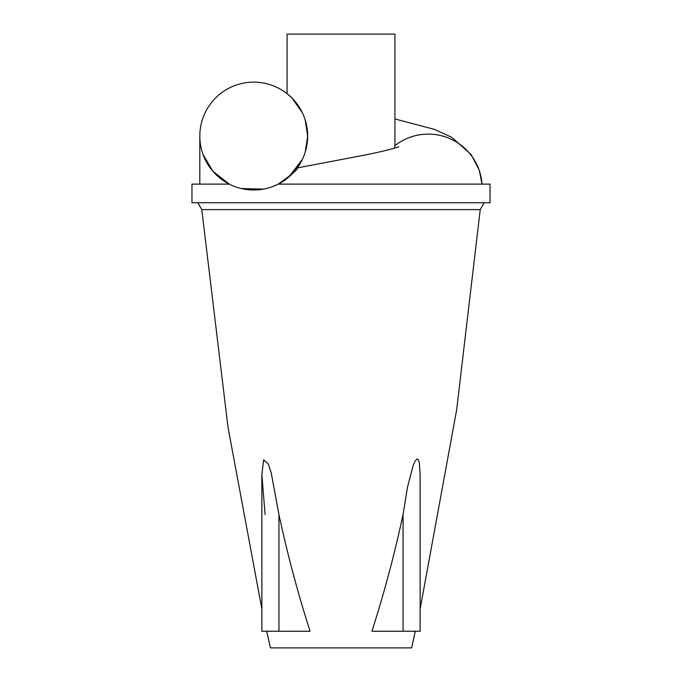 <?xml version="1.0" encoding="UTF-8"?>
<svg xmlns="http://www.w3.org/2000/svg" width="682" height="682" viewBox="0 0 682 682"><rect width="100%" height="100%" fill="white"/><g stroke="black" fill="none" stroke-linecap="round" stroke-linejoin="round"><path stroke-width="1.02" d="M403.062 631.234L420.138 631.234L420.138 474.612L419.302 462.652L418.424 459.966L417.444 459.071L416.702 459.216L414.997 461.271L413.292 465.056L407.495 487.025L403.062 514.56C394.46 554.534 384.077 593.417 371.92 631.234C384.077 593.417 394.46 554.534 403.062 514.56L403.062 631.234L371.92 631.234M266.696 631.234L270.404 647.9L411.596 647.9L415.304 631.234M420.138 608.975L456.659 409.788L480.23 209.613L201.77 209.613L197.848 202.75M261.862 474.612L261.862 631.234L278.938 631.234L278.938 514.56C287.54 554.534 297.923 593.417 310.08 631.234C297.923 593.417 287.54 554.534 278.938 514.56L271.248 473.035L268.248 463.888L263.653 459.839L261.862 474.612L265.093 514.56M278.938 631.234L310.08 631.234M199.809 136.076A53.929 53.929 0 0 0 280.703 182.776A53.929 53.929 0 0 0 280.703 89.368A53.929 53.929 0 0 0 199.809 136.076L199.809 184.114M203.04 154.473L212.844 171.233L229.237 184.114L191.966 184.114L191.966 202.75L490.034 202.75L490.034 184.114L278.23 184.114C291.802 174.532 298.162 169.11 297.292 167.866C297.966 167.542 288.196 179.733 278.23 184.114L273.857 186.109M241.317 188.556L263.567 189.102M398.757 146.698C398.092 147.107 387.581 150.628 362.705 155.462L297.241 167.934M295.349 170.381L294.922 170.884M290.097 175.896L278.23 184.114M289.006 176.868L302.382 159.341M305.238 152.06L307.659 136.076L305.238 120.083M302.382 112.803L292.067 98.14L287.071 93.681L287.071 34.1L394.929 34.1L394.929 145.65L394.264 148.19M394.929 118.958L434.246 129.324L451.825 137.363L471.057 154.464L479.233 170.099L482.055 184.114A53.929 53.929 0 0 0 394.929 145.65M201.77 209.613L227.993 427.154L261.862 608.975M480.23 209.613L484.152 202.75"/></g></svg>
